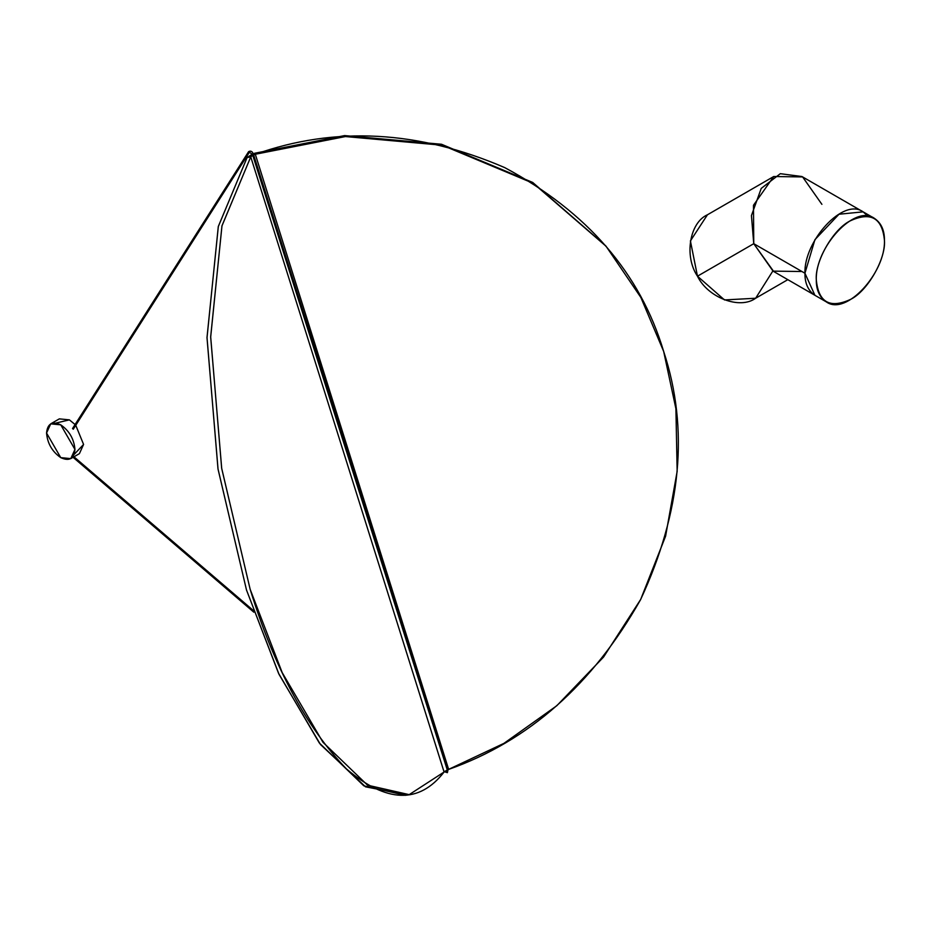 <?xml version="1.0" encoding="UTF-8"?>
<svg xmlns="http://www.w3.org/2000/svg" width="931" height="931" viewBox="0 0 931 931"><rect width="100%" height="100%" fill="white"/><g stroke="black" fill="none" stroke-linecap="round" stroke-linejoin="round"><path stroke-width="1.4" d="M884.45 240.466C882.285 217.982 870.927 211.43 850.375 220.787C833.513 228.77 814.776 261.227 816.301 279.812C818.465 302.284 829.824 308.848 850.375 299.479C867.238 291.508 885.975 259.051 884.45 240.466C884.566 230.353 881.238 222.998 874.465 218.401C854.658 203.796 815.114 247.704 816.301 279.812C816.184 289.913 819.513 297.268 826.286 301.865C846.093 316.47 885.637 272.562 884.45 240.466M868.111 216.306L863.107 211.849C843.3 197.244 803.756 241.152 804.943 273.249C804.826 283.361 808.155 290.716 814.928 295.313L804.943 273.249L814.928 239.663L839.017 214.235L863.107 211.849L868.111 216.306M874.465 218.401L801.94 176.529L780.318 173.69L761.232 188.399L751.433 215.596L753.749 243.689L804.943 273.249L753.749 243.689L773.708 271.515L826.286 301.865M772.846 271.002L755.635 298.246C739.854 309.848 707.863 297.711 697.47 276.193C684.029 256.421 689.51 222.649 707.444 214.782L690.406 240.92L697.47 276.193L753.749 243.689L753.482 205.262L773.708 176.529L802.592 176.913L821.898 204.343M801.94 271.515L773.056 271.13L753.749 243.689L697.47 276.193L724.481 299.933L755.635 298.246L787.824 279.661M46.55 433.043C47.458 443.447 52.183 451.64 60.748 457.633C69.313 461.532 74.038 458.797 74.946 449.429C74.038 439.025 69.313 430.832 60.748 424.839C52.183 420.94 47.458 423.675 46.55 433.043L50.705 423.849L60.748 424.839L74.946 449.429L70.791 458.622L60.748 457.633L46.55 433.043M56 423.046L69.383 419.858L75.085 424.536L69.383 419.858L59.34 418.869L50.705 423.849M70.791 458.622L79.414 453.641L83.581 444.448L75.76 425.292L83.581 444.448L74.131 454.444M73.223 429.214L72.641 428.469L73.223 429.214L249.322 152.288L73.27 428.644M407.347 794.946L365.522 786.823L320.45 744.474L279.032 674.358L246.506 590.033L217.994 468.875L207.008 337.476L218.331 226.419L247.099 157.548L252.371 154.115L247.099 157.548L250.753 156.874L444.087 772.02L447.276 769.937L444.087 772.02L250.753 156.874L252.79 155.361L250.753 156.874L221.985 225.756L210.674 336.801L221.659 468.212L250.171 589.37C274.319 667.678 306.427 727.53 346.483 768.959C386.598 803.057 419.136 804.081 444.087 772.02L409.186 794.643L367.524 785.182L322.976 742.286L282.198 672.613L250.171 589.37L221.706 468.479L210.674 337.138L221.95 225.942L250.753 156.874L247.099 157.548L218.285 226.605L207.008 337.813L218.04 469.143L246.506 590.033L278.532 673.276L319.31 742.961L363.858 785.845L405.52 795.318L409.186 794.643M444.995 771.194L446.938 771.799L447.404 769.681L446.938 771.799L444.995 771.194M447.334 769.472L448.114 769.343L447.334 769.472M253.325 610.724L73.793 456.888L253.325 610.724M252.673 154.383L253.441 154.255L252.673 154.383M444.366 771.706L447.38 772.66L448.114 769.343L253.441 154.255C252.394 151.381 250.788 150.519 248.612 151.66L249.427 152.184L73.328 429.11M253.441 154.255L252.522 154.546L249.427 152.184M448.637 769.402C528.61 741.076 592.57 684.529 640.528 599.75C681.469 511.724 689.184 428.947 663.663 351.429C640.225 273.179 587.252 211.896 504.707 167.603C418.415 130.375 335.288 125.929 255.315 154.255L254.5 153.289L255.315 154.255L253.663 154.93L255.315 154.255L448.637 769.402L255.315 154.255L345.424 136.554L442.283 145.224L533.323 183.326L606.081 246.273L640.854 297.443L663.663 351.429L675.906 408.709L677.163 471.307L665.595 536.175L640.691 599.424L603.567 657.053L556.808 705.71L503.939 743.357L448.172 769.576M606.081 246.273L532.509 182.36L441.469 144.258L344.61 135.589L253.255 153.755M254.5 153.289L344.633 135.589L441.597 144.293L532.8 182.534L605.674 245.784M707.444 214.782L773.708 176.529M252.522 154.546L447.194 769.634L446.938 771.799L445.146 771.089M253.837 612.191L73.072 457.307M73.956 456.795L253.22 610.399M248.612 151.66L72.525 428.563"/></g></svg>
